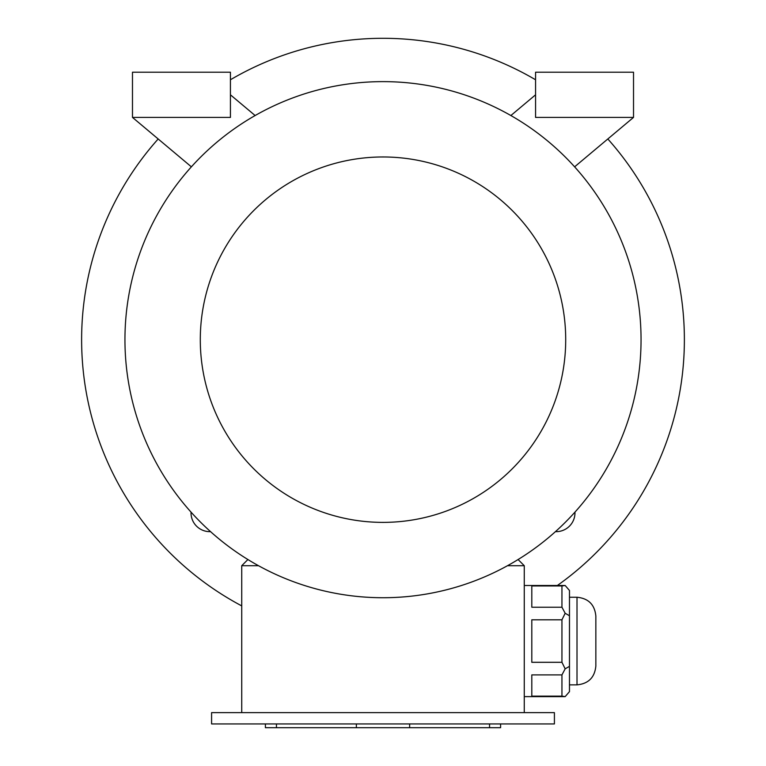 <?xml version="1.0" encoding="UTF-8"?>
<svg xmlns="http://www.w3.org/2000/svg" width="766" height="766" viewBox="0 0 766 766"><rect width="100%" height="100%" fill="white"/><g stroke="black" fill="none" stroke-linecap="round" stroke-linejoin="round"><path stroke-width="1.15" d="M554.412 723.937L211.588 723.937L211.588 712.629L554.412 712.629L554.412 723.937M191.012 166.528L191.012 166.528A18.834 18.834 0 0 0 191.031 167.227M574.969 167.227A18.834 18.834 0 0 0 574.988 166.528M555.446 531.652A18.834 18.834 0 0 0 574.969 512.128M557.37 585.492A301.373 301.373 0 0 0 607.821 138.972M535.568 79.769A301.373 301.373 0 0 0 230.432 79.769M158.179 138.972A301.373 301.373 0 0 0 241.73 605.896M191.031 512.128A18.834 18.834 0 0 0 210.554 531.652M561.947 585.961L531.805 585.961L531.805 607.218L561.947 607.218L561.947 585.961L565.164 585.492L569.473 590.471L569.473 691.641L565.164 696.62L524.27 696.62M561.947 607.218L565.164 613.269L561.947 619.799L531.805 619.799L531.805 662.303L561.947 662.303L561.947 619.799M569.473 615.759L565.164 613.269M561.947 662.303L565.164 668.833L561.947 674.894L531.805 674.894L531.805 696.141L561.947 696.141L561.947 674.894M569.473 666.343L565.164 668.833M561.947 696.141L565.164 696.62M258.496 565.71L241.73 565.71L241.73 712.629M518.103 559.544L524.27 565.71L524.27 712.629M524.27 565.71L507.504 565.71M255.126 115.532L230.432 94.812M132.48 117.409L132.48 72.205L230.432 72.205L230.432 117.409L132.48 117.409L191.385 166.835M535.568 117.409L535.568 72.205L633.52 72.205L633.52 117.409L535.568 117.409M574.615 166.835L633.52 117.409M535.568 94.812L510.874 115.532M383 597.729A258.056 258.056 0 0 0 606.481 210.65A258.056 258.056 0 0 0 159.519 210.65A258.056 258.056 0 0 0 383 597.729M383 522.383A182.71 182.71 0 0 0 541.227 248.318A182.71 182.71 0 0 0 224.773 248.318A182.71 182.71 0 0 0 383 522.383M247.897 559.544L241.73 565.71M569.473 597.25L577.009 597.25C588.451 598.361 594.732 604.642 595.852 616.084C594.732 604.642 588.451 598.361 577.009 597.25L577.009 684.861C588.451 683.741 594.732 677.47 595.852 666.027L595.852 616.084L595.852 666.027C594.732 677.47 588.451 683.741 577.009 684.861L569.473 684.861M500.591 723.937L500.591 727.7L265.409 727.7L265.409 723.937M489.551 727.7L489.551 723.937M409.638 727.7L409.638 723.937M356.362 727.7L356.362 723.937M276.449 727.7L276.449 723.937M565.164 585.492L524.27 585.492"/></g></svg>
